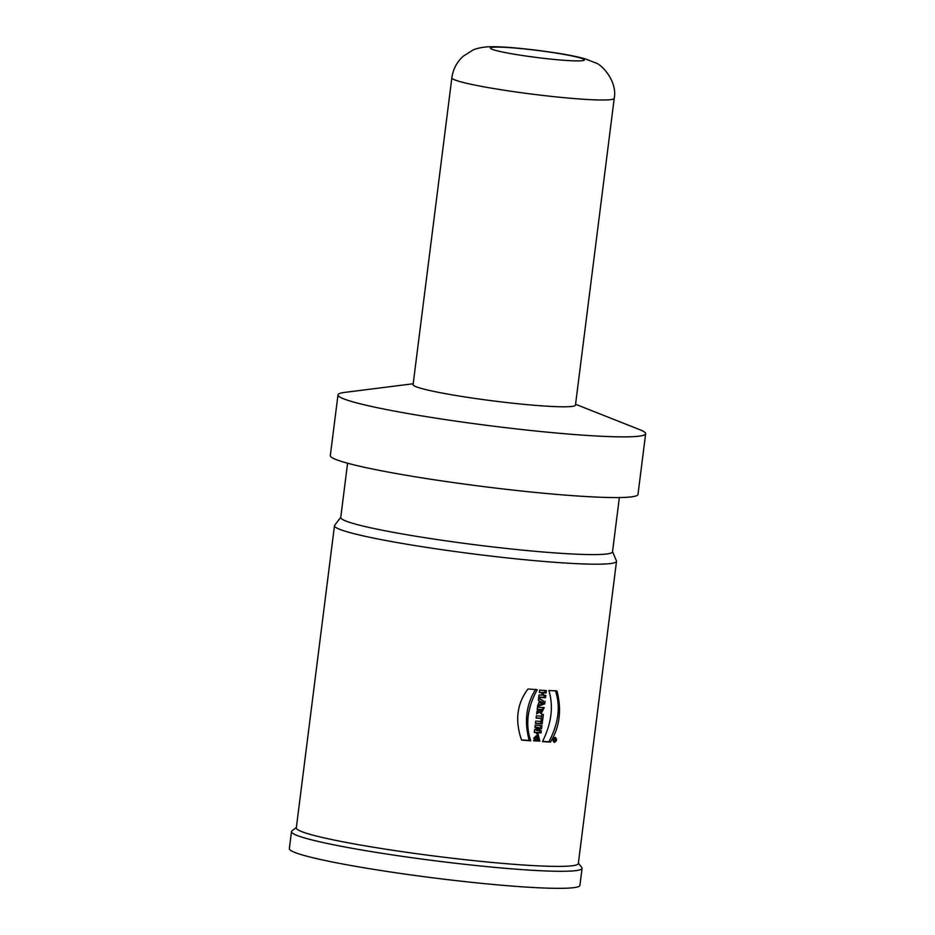 <?xml version="1.0" encoding="UTF-8"?>
<svg xmlns="http://www.w3.org/2000/svg" width="935" height="935" viewBox="0 0 935 935"><rect width="100%" height="100%" fill="white"/><g stroke="black" fill="none" stroke-linecap="round" stroke-linejoin="round"><path stroke-width="1.4" d="M554.093 739.246L554.128 738.907A142.132 10.624 7.2 0 0 555.717 738.989L555.285 739.971M554.887 739.515L555.343 739.538A142.132 10.624 -172.8 0 1 554.887 739.515L554.619 739.503A142.132 10.624 -172.8 0 1 554.034 739.48L554.104 738.907M553.929 740.275L554.619 740.426L553.859 740.824L554.619 739.503M538.77 697.031A139.549 10.425 7.2 0 0 543.971 697.381L544.228 695.313M542.148 692.403L543.667 692.753L543.352 695.254L541.832 694.904L542.148 692.403A139.549 10.425 7.2 0 0 544.579 692.566L544.836 690.509M539.378 692.216A139.549 10.425 7.2 0 0 540.512 692.297L542.043 692.648A142.132 10.624 -172.8 0 1 539.343 692.449L539.635 690.135A142.132 10.624 7.2 0 0 546.391 690.614L546.098 692.917A142.132 10.624 -172.8 0 1 543.667 692.753M543.971 697.381L545.491 697.732A142.132 10.624 -172.8 0 1 538.735 697.265L539.027 694.95A142.132 10.624 7.2 0 0 541.727 695.149L542.043 692.648M544.579 692.566L546.098 692.917M543.352 695.254A142.132 10.624 7.2 0 0 545.783 695.418L545.491 697.732M542.475 702.267L540.816 701.519L540.64 702.991L542.475 702.267M539.366 701.192L540.816 701.519M539.191 702.653L540.64 702.991M537.707 705.446L543.188 703.576L543.515 700.946L538.583 698.468M543.188 703.576L544.708 703.926L537.59 706.322L539.413 700.876L538.338 700.373L538.63 698.083L543.515 700.946M545.047 701.285L544.708 703.926M541.038 709.723L541.377 711.184L542.475 709.817A142.132 10.624 -172.8 0 1 541.038 709.723L539.518 709.373A139.549 10.425 7.2 0 0 540.956 709.478L542.475 709.817L542.697 707.503M540.126 710.904L539.46 709.758M536.807 712.552L538.244 711.687L539.775 712.038L536.632 713.908L536.982 711.114L539.694 709.63A142.132 10.624 -172.8 0 1 537.193 709.455L537.485 707.14A142.132 10.624 7.2 0 0 544.24 707.608L541.143 713.662L539.775 712.038M540.337 713.183L542.253 710.857M537.228 709.209A139.549 10.425 7.2 0 0 538.163 709.279L539.694 709.63M536.129 717.893A139.549 10.425 7.2 0 0 539.764 718.15L541.283 718.489A142.132 10.624 -172.8 0 1 536.094 718.127L536.386 715.813A142.132 10.624 7.2 0 0 541.575 716.187L541.797 714.375A142.132 10.624 7.2 0 0 543.375 714.48L542.627 720.406A142.132 10.624 -172.8 0 1 541.049 720.301L541.283 718.489M542.627 720.406L541.096 720.067A139.549 10.425 7.2 0 0 541.096 720.067L541.821 714.375M535.463 723.164A139.549 10.425 7.2 0 0 540.664 723.526L540.921 721.469M535.72 721.095A142.132 10.624 7.2 0 0 542.475 721.575L542.183 723.877A142.132 10.624 -172.8 0 1 535.428 723.409L535.72 721.095M540.664 723.526L542.183 723.877M534.317 732.222A139.549 10.425 7.2 0 0 539.518 732.584L539.764 730.691M539.518 732.584L541.049 732.935A142.132 10.624 -172.8 0 1 534.294 732.467L534.656 729.534L538.642 727.629A142.132 10.624 -172.8 0 1 534.937 727.36L535.217 725.139A142.132 10.624 7.2 0 0 541.973 725.618L541.599 728.575L537.59 730.551L536.059 730.2L540.068 728.225L540.418 725.513M534.96 727.126A139.549 10.425 7.2 0 0 537.122 727.278L538.642 727.629M541.599 728.575L540.068 728.225M537.59 730.551A142.132 10.624 7.2 0 0 541.318 730.796L541.049 732.935M533.546 740.555A139.549 10.425 7.2 0 0 535.486 740.684L535.755 738.627M537.204 733.613L538.338 740.801L539.857 741.151A142.132 10.624 -172.8 0 1 538.174 741.034L537.543 736.196L535.194 738.58L533.663 738.229L536.222 735.997M535.194 738.58A142.132 10.624 7.2 0 0 537.298 738.732L537.017 741.034A142.132 10.624 -172.8 0 1 533.593 740.789L537.952 733.683L539.857 741.151M535.486 740.684L537.017 741.034M521.485 739.865A139.549 10.425 7.2 0 0 529.233 740.473C524.056 721.353 526.218 704.3 535.697 689.34M530.764 740.824A142.132 10.624 -172.8 0 1 521.578 740.088C514.799 720.593 516.95 703.552 528.041 688.955A142.132 10.624 7.2 0 0 537.228 689.691C527.363 707.701 525.213 724.742 530.764 740.824L529.233 740.473M542.569 741.385A139.549 10.425 7.2 0 0 548.938 741.747C558.581 723.433 560.731 706.392 555.402 690.614M548.892 690.497A142.132 10.624 7.2 0 0 556.944 690.965C561.865 710.039 559.714 727.091 550.481 742.098A142.132 10.624 -172.8 0 1 542.44 741.63C551.521 723.456 553.672 706.404 548.892 690.497M548.938 741.747L550.481 742.098M451.85 77.827L413.083 384.624A81.836 6.113 7.2 0 0 428.966 390.339A81.836 6.113 7.2 0 0 519.299 403.885A81.836 6.113 7.2 0 0 575.457 405.135L614.225 98.339C617.579 81.474 601.813 64.34 595.373 62.785L584.854 58.718C576.988 56.567 566.622 54.534 553.73 52.594C528.287 48.795 502.948 46.423 490.536 46.75C482.46 46.843 475.307 48.749 472.888 50.081L463.199 56.229C456.806 62.084 453.019 69.284 451.85 77.827A81.836 6.113 7.2 0 0 467.722 83.542A81.836 6.113 7.2 0 0 558.043 97.088A81.836 6.113 7.2 0 0 614.225 98.339M575.574 404.271L639.926 429.738A155.058 11.582 -172.8 0 1 645.653 433.723A155.058 11.582 -172.8 0 1 539.238 431.362A155.058 11.582 -172.8 0 1 368.074 405.685A155.058 11.582 -172.8 0 1 337.991 394.862A155.058 11.582 -172.8 0 1 344.536 392.419L413.2 383.759M337.991 394.862L330.324 455.555A155.058 11.582 7.2 0 0 360.407 466.39A155.058 11.582 7.2 0 0 531.571 492.055A155.058 11.582 7.2 0 0 637.986 494.428L645.653 433.723M347.586 463.211L340.737 517.476A136.966 10.238 7.2 0 0 367.303 527.048A136.966 10.238 7.2 0 0 518.504 549.722A136.966 10.238 7.2 0 0 612.507 551.814L619.356 497.549M612.53 551.592L616.434 560.848A142.132 10.624 -172.8 0 1 616.516 561.316A142.132 10.624 -172.8 0 1 518.972 559.142A142.132 10.624 -172.8 0 1 362.067 535.615A142.132 10.624 -172.8 0 1 334.485 525.692A142.132 10.624 -172.8 0 1 334.683 525.248L340.761 517.265M582.073 868.323L579.91 885.363A146.433 10.939 -172.8 0 1 479.41 883.131A146.433 10.939 -172.8 0 1 317.76 858.879A146.433 10.939 -172.8 0 1 289.347 848.653L291.498 831.612A146.433 10.939 7.2 0 0 319.91 841.839A146.433 10.939 7.2 0 0 481.572 866.09A146.433 10.939 7.2 0 0 582.073 868.323A146.433 10.939 7.2 0 0 581.757 867.458L578.379 863.122M296.36 827.498L292.012 830.853A146.433 10.939 7.2 0 0 291.498 831.612M334.485 525.692L296.313 827.896A142.132 10.624 7.2 0 0 323.884 837.818A142.132 10.624 7.2 0 0 480.789 861.345A142.132 10.624 7.2 0 0 578.333 863.519L616.516 561.316M554.478 742.355L554.256 742.332C552.386 740.123 552.749 738.463 555.332 737.353C557.143 739.304 556.863 740.976 554.478 742.355M554.548 741.771C556.372 740.695 556.606 739.421 555.238 737.949C553.169 738.93 552.936 740.204 554.548 741.771M555.589 740.029L554.619 740.426L555.589 740.029M555.343 739.538L554.058 739.246M554.572 739.842L555.297 739.924M499.524 51.367A47.381 3.541 7.2 0 0 580.425 60.833A47.381 3.541 7.2 0 0 532.062 49.789A47.381 3.541 7.2 0 0 499.524 51.367M541.47 711.208L539.951 710.857M537.543 736.231L536 735.88M537.941 733.753L536.421 733.402M555.18 737.925L554.104 737.68M554.361 741.736L553.286 741.49M554.993 740.24L554.245 740.064"/></g></svg>
